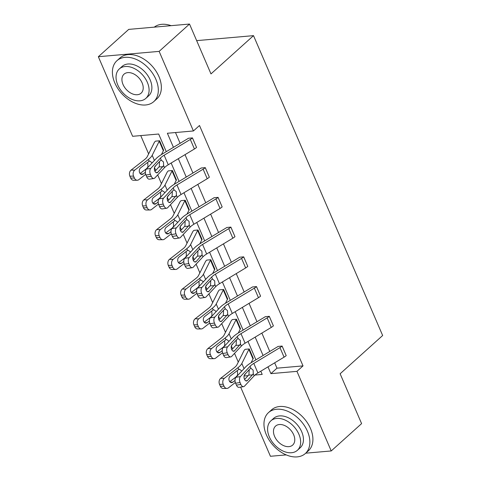 <?xml version="1.0" encoding="UTF-8"?>
<svg xmlns="http://www.w3.org/2000/svg" width="481" height="481" viewBox="0 0 481 481"><rect width="100%" height="100%" fill="white"/><g stroke="black" fill="none" stroke-linecap="round" stroke-linejoin="round"><path stroke-width="0.72" d="M286.213 454.9L270.43 456.283L240.638 387.109M237.121 375.823L236.249 376.611M140.747 135.594L148.629 153.896M154.485 167.502L155.754 170.436M157.69 174.928L161.436 183.64M167.298 197.24L168.56 200.174M170.496 204.665L174.248 213.378M180.104 226.978L181.367 229.912M183.303 234.409L187.055 243.115M192.911 256.716L194.174 259.65M196.11 264.147L199.862 272.853M205.718 286.454L206.98 289.394M208.916 293.885L212.668 302.591M218.524 316.191L219.793 319.131M221.723 323.623L225.475 332.335M231.331 345.935L232.6 348.869M234.536 353.361L238.281 362.073M166.264 151.653L158.67 134.019L132.624 136.303L98.346 56.716L159.139 51.377L193.416 130.964L167.376 133.255L173.437 147.33M159.139 51.377L189.514 24.05L128.722 29.389L98.346 56.716M189.514 24.05L210.985 73.9L253.511 35.642L382.654 335.51L340.127 373.767L361.598 423.617L331.223 450.95L305.712 453.186M253.511 35.642L196.657 40.632M158.76 204.792A4.407 2.525 -98.9 0 1 159.115 198.845L168.759 188.552A16.516 5.519 -23.3 0 1 174.362 184.235L200.535 168.452A2.201 0.734 156.7 0 0 201.142 168.013L205.273 167.629L209.355 177.182A7.708 2.573 156.7 0 1 207.227 178.722L181.054 194.504A11.009 3.68 -23.3 0 0 177.321 197.384L167.677 207.678A4.407 2.525 81.1 0 1 166.721 208.213A4.407 2.525 81.1 0 1 164.033 205.994L163.215 204.088L158.76 204.792L159.578 206.698L164.033 205.994M184.373 264.267A4.407 2.525 -98.9 0 1 184.728 258.321L194.378 248.028A16.516 5.519 -23.3 0 1 199.976 243.711L226.148 227.928A2.201 0.734 156.7 0 0 226.755 227.489L230.886 227.11L234.968 236.658A7.708 2.573 156.7 0 1 232.846 238.197L206.674 253.98A11.009 3.68 -23.3 0 0 202.94 256.86L193.29 267.153A4.407 2.525 81.1 0 1 192.334 267.689A4.407 2.525 81.1 0 1 189.652 265.476L188.829 263.564L184.373 264.267L185.197 266.173L189.652 265.476M209.987 323.743A4.407 2.525 -98.9 0 1 210.347 317.797L219.991 307.509A16.516 5.519 -23.3 0 1 225.595 303.192L251.761 287.41A2.201 0.734 156.7 0 0 252.369 286.971L256.505 286.586L260.582 296.14A7.708 2.573 156.7 0 1 258.459 297.679L232.287 313.462A11.009 3.68 -23.3 0 0 228.553 316.336L218.909 326.629A4.407 2.525 81.1 0 1 217.947 327.17A4.407 2.525 81.1 0 1 215.266 324.952L214.448 323.046L209.987 323.743L210.81 325.649L215.266 324.952M235.606 383.225A4.407 2.525 -98.9 0 1 235.961 377.278L245.605 366.985A16.516 5.519 -23.3 0 1 251.208 362.668L277.381 346.885A2.201 0.734 156.7 0 0 277.988 346.446L282.119 346.061L286.201 355.615A7.708 2.573 156.7 0 1 284.073 357.155L257.9 372.937A11.009 3.68 -23.3 0 0 254.166 375.817L244.522 386.111A4.407 2.525 81.1 0 1 243.566 386.646A4.407 2.525 81.1 0 1 240.879 384.427L240.061 382.521L235.606 383.225L236.424 385.131L240.879 384.427M175.499 132.54L180.128 143.296M185.023 154.654L192.935 173.034M197.829 184.391L205.742 202.772M210.636 214.129L218.548 232.509M223.443 243.867L231.361 262.247M236.249 273.605L244.168 291.991M249.056 303.349L256.974 321.729M261.862 333.086L269.781 351.467M274.675 362.824L276.978 368.175L303.018 365.891L199.495 125.499L193.416 130.964M222.799 353.481A4.407 2.525 -98.9 0 1 223.154 347.541L232.798 337.247A16.516 5.519 -23.3 0 1 238.402 332.93L264.574 317.147A2.201 0.734 156.7 0 0 265.181 316.708L269.312 316.324L273.394 325.877A7.708 2.573 156.7 0 1 271.266 327.417L245.094 343.2A11.009 3.68 -23.3 0 0 241.36 346.079L231.716 356.367A4.407 2.525 81.1 0 1 230.754 356.908A4.407 2.525 81.1 0 1 228.072 354.689L227.254 352.783L222.799 353.481L223.617 355.393L228.072 354.689M197.18 294.005A4.407 2.525 -98.9 0 1 197.541 288.059L207.185 277.765A16.516 5.519 -23.3 0 1 212.782 273.448L238.955 257.666A2.201 0.734 156.7 0 0 239.562 257.227L243.699 256.848L247.775 266.402A7.708 2.573 156.7 0 1 245.653 267.941L219.48 283.724A11.009 3.68 -23.3 0 0 215.747 286.598L206.096 296.891A4.407 2.525 81.1 0 1 205.14 297.432A4.407 2.525 81.1 0 1 202.459 295.214L201.635 293.308L197.18 294.005L198.004 295.911L202.459 295.214M171.567 234.53A4.407 2.525 -98.9 0 1 171.921 228.583L181.571 218.29A16.516 5.519 -23.3 0 1 187.169 213.973L213.342 198.19A2.201 0.734 156.7 0 0 213.949 197.751L218.079 197.366L222.162 206.92A7.708 2.573 156.7 0 1 220.033 208.459L193.861 224.242A11.009 3.68 -23.3 0 0 190.133 227.122L180.483 237.416A4.407 2.525 81.1 0 1 179.527 237.951A4.407 2.525 81.1 0 1 176.846 235.732L176.022 233.826L171.567 234.53L172.384 236.436L176.846 235.732M145.953 175.048A4.407 2.525 -98.9 0 1 146.308 169.108L155.952 158.814A16.516 5.519 -23.3 0 1 161.556 154.497L187.728 138.714A2.201 0.734 156.7 0 0 188.336 138.275L192.466 137.891L196.549 147.445A7.708 2.573 156.7 0 1 194.42 148.984L168.248 164.767A11.009 3.68 -23.3 0 0 164.514 167.647L154.87 177.934A4.407 2.525 81.1 0 1 153.908 178.475A4.407 2.525 81.1 0 1 151.226 176.256L150.409 174.35L145.953 175.048L146.771 176.954L151.226 176.256M303.018 365.891L296.945 371.356L331.223 450.95M254.972 375.042L262.193 374.41L260.81 371.188M255.916 359.83L247.998 341.444M243.109 330.086L235.191 311.706M230.303 300.348L222.384 281.968M217.496 270.611L209.578 252.23M204.684 240.873L196.771 222.493M191.877 211.135L183.964 192.755M179.07 181.397L171.152 163.011M244.071 375.998L248.19 375.637M267.983 366.859L270.905 373.641L296.945 371.356M178.331 158.688L186.243 177.068M191.137 188.426L199.05 206.806M203.944 218.164L211.862 236.544M216.751 247.901L224.669 266.288M229.557 277.645L237.476 296.025M242.364 307.383L250.282 325.763M255.177 337.121L263.089 355.501M248.274 370.701L249.272 370.61M163.684 150.331L159.602 140.777L163.684 150.331A2.201 0.734 -23.3 0 0 163.342 150.745L161.43 154.569M159.602 140.777L155.471 141.155A7.708 2.573 -23.3 0 0 154.269 142.616L147.222 156.722A11.009 3.68 156.7 0 1 144.673 159.494L131.048 170.136L134.746 170.118A4.407 3.265 89.8 0 0 133.562 176.136L129.87 176.154A4.407 3.265 -90.2 0 1 131.048 170.136M176.491 180.068L172.414 170.514L176.491 180.068A2.201 0.734 -23.3 0 0 176.148 180.483L174.236 184.307M172.414 170.514L168.278 170.899A7.708 2.573 -23.3 0 0 167.075 172.354L160.029 186.46A11.009 3.68 156.7 0 1 157.479 189.231L143.855 199.874L147.553 199.862A4.407 3.265 89.8 0 0 146.368 205.874L142.677 205.892A4.407 3.265 -90.2 0 1 143.855 199.874M189.298 209.806L185.221 200.252L189.298 209.806A2.201 0.734 -23.3 0 0 188.955 210.221L187.043 214.045M185.221 200.252L181.09 200.637A7.708 2.573 -23.3 0 0 179.882 202.092L172.835 216.197A11.009 3.68 156.7 0 1 170.286 218.969L156.668 229.611L160.359 229.599A4.407 3.265 89.8 0 0 159.181 235.618L155.483 235.63A4.407 3.265 -90.2 0 1 156.668 229.611M202.11 239.544L198.028 229.99L202.11 239.544A2.201 0.734 -23.3 0 0 201.761 239.965L199.855 243.789M198.028 229.99L193.897 230.375A7.708 2.573 -23.3 0 0 192.689 231.836L185.642 245.935A11.009 3.68 156.7 0 1 183.093 248.713L169.474 259.355L173.166 259.337A4.407 3.265 89.8 0 0 171.988 265.356L168.29 265.368A4.407 3.265 -90.2 0 1 169.474 259.355M214.917 269.288L210.834 259.734L214.917 269.288A2.201 0.734 -23.3 0 0 214.568 269.703L212.662 273.527M210.834 259.734L206.704 260.113A7.708 2.573 -23.3 0 0 205.495 261.574L198.455 275.673A11.009 3.68 156.7 0 1 195.899 278.451L182.281 289.093L185.973 289.075A4.407 3.265 89.8 0 0 184.794 295.094L181.096 295.112A4.407 3.265 -90.2 0 1 182.281 289.093M227.723 299.026L223.641 289.472L227.723 299.026A2.201 0.734 -23.3 0 0 227.381 299.441L225.469 303.264M223.641 289.472L219.51 289.851A7.708 2.573 -23.3 0 0 218.302 291.312L211.261 305.417A11.009 3.68 156.7 0 1 208.712 308.189L195.088 318.831L198.779 318.813A4.407 3.265 89.8 0 0 197.601 324.831L193.909 324.849A4.407 3.265 -90.2 0 1 195.088 318.831M240.53 328.763L236.448 319.21L240.53 328.763A2.201 0.734 -23.3 0 0 240.187 329.178L238.275 333.002M236.448 319.21L232.317 319.594A7.708 2.573 -23.3 0 0 231.114 321.049L224.068 335.155A11.009 3.68 156.7 0 1 221.519 337.927L207.894 348.569L211.592 348.557A4.407 3.265 89.8 0 0 210.407 354.569L206.716 354.587A4.407 3.265 -90.2 0 1 207.894 348.569M253.337 358.501L249.26 348.947L253.337 358.501A2.201 0.734 -23.3 0 0 252.994 358.916L251.082 362.74M249.26 348.947L245.124 349.332A7.708 2.573 -23.3 0 0 243.921 350.787L236.874 364.893A11.009 3.68 156.7 0 1 234.325 367.664L220.701 378.306L224.399 378.294A4.407 3.265 89.8 0 0 223.214 384.313L219.522 384.325A4.407 3.265 -90.2 0 1 220.701 378.306M276.978 368.175L270.905 373.641M282.119 346.061L282.094 346.086A7.708 2.573 156.7 0 1 279.966 347.625L253.8 363.408A11.009 3.68 -23.3 0 0 250.066 366.288L240.416 376.575A4.407 2.525 81.1 0 0 240.061 382.521M244.595 379.473L248.954 374.747L249.164 370.328M243.566 386.646L239.111 387.349A4.407 2.525 -98.9 0 1 236.424 385.131M253.283 373.761L247.384 380.555A3.523 2.02 -98.9 0 1 246.615 380.982A3.523 2.02 -98.9 0 1 244.468 379.208A3.523 2.02 -98.9 0 1 244.757 374.452L250.06 368.795L250.962 368.338L253.12 370.105L253.283 373.761L254.166 375.817M249.236 348.972A2.201 0.734 -23.3 0 0 248.887 349.386L241.841 363.492A16.516 5.519 156.7 0 1 238.017 367.652L224.399 378.294M245.743 373.4A16.516 5.519 156.7 0 1 244.264 375.282M235.335 382.485L228.505 387.824A4.407 3.265 89.8 0 1 226.882 388.414L223.184 388.432A4.407 3.265 -90.2 0 1 220.346 386.231L219.522 384.325M230.243 382.148L232.846 382.142A3.523 2.609 -90.2 0 1 231.547 382.611A3.523 2.609 -90.2 0 1 229.275 380.856A3.523 2.609 -90.2 0 1 230.219 376.04L238.78 369.42L239.43 369.228L241.745 370.983M220.346 386.231L224.038 386.219L223.214 384.313M224.038 386.219A4.407 3.265 89.8 0 0 226.882 388.414M232.846 382.142L235.017 380.441M236.905 376.274L229.762 381.68M236.64 376.304L237.548 375.144L237.488 371.476L237.055 370.701M266.384 434.866A27.525 18.452 -132 0 0 305.333 453.529A27.525 18.452 -132 0 0 307.455 431.265A27.525 18.452 -132 0 0 268.506 412.602A27.525 18.452 -132 0 0 266.384 434.866M305.333 453.529L308.369 450.799A27.525 18.452 -132 0 0 310.498 428.529A27.525 18.452 -132 0 0 271.543 409.866L268.506 412.602M270.869 420.845L273.665 418.332A19.817 13.288 48 0 1 301.707 431.77A19.817 13.288 48 0 1 300.174 447.799L297.378 450.312A19.817 13.288 -132 0 0 298.911 434.283A19.817 13.288 -132 0 0 270.869 420.845A19.817 13.288 -132 0 0 269.336 436.88A19.817 13.288 -132 0 0 297.378 450.312M293.657 434.746A12.771 8.562 -132 0 0 275.583 426.082A12.771 8.562 -132 0 0 274.597 436.417A12.771 8.562 -132 0 0 292.67 445.075A12.771 8.562 -132 0 0 293.657 434.746M114.827 82.96A27.525 18.452 -132 0 0 153.776 101.617A27.525 18.452 -132 0 0 155.898 79.353A27.525 18.452 -132 0 0 116.949 60.69A27.525 18.452 -132 0 0 114.827 82.96M153.776 101.617L156.812 98.888A27.525 18.452 -132 0 0 158.94 76.617A27.525 18.452 -132 0 0 119.985 57.96L116.949 60.69M119.312 68.933L122.108 66.42A19.817 13.288 48 0 1 150.15 79.858A19.817 13.288 48 0 1 148.617 95.887L145.821 98.401A19.817 13.288 -132 0 0 147.354 82.371A19.817 13.288 -132 0 0 119.312 68.933A19.817 13.288 -132 0 0 117.779 84.969A19.817 13.288 -132 0 0 145.821 98.401M142.099 82.834A12.771 8.562 -132 0 0 124.026 74.176A12.771 8.562 -132 0 0 123.04 84.506A12.771 8.562 -132 0 0 141.113 93.164A12.771 8.562 -132 0 0 142.099 82.834M171.104 25.667A27.525 18.452 -132 0 0 154.281 27.146M269.312 316.324L269.288 316.348A7.708 2.573 156.7 0 1 267.159 317.887L240.987 333.67A11.009 3.68 -23.3 0 0 237.253 336.544L227.609 346.837A4.407 2.525 81.1 0 0 227.254 352.783M231.782 349.735L236.141 345.009L236.357 340.59M230.754 356.908L226.298 357.611A4.407 2.525 -98.9 0 1 223.617 355.393M240.476 344.023L234.572 350.817A3.523 2.02 -98.9 0 1 233.808 351.244A3.523 2.02 -98.9 0 1 231.662 349.471A3.523 2.02 -98.9 0 1 231.944 344.715L237.253 339.051L238.155 338.6L240.314 340.362L240.476 344.023L241.36 346.079M256.505 286.586L256.481 286.61A7.708 2.573 156.7 0 1 254.353 288.149L228.18 303.926A11.009 3.68 -23.3 0 0 224.447 306.806L214.803 317.099A4.407 2.525 81.1 0 0 214.448 323.046M218.975 319.997L223.334 315.271L223.551 310.852M217.947 327.17L213.492 327.868A4.407 2.525 -98.9 0 1 210.81 325.649M224.447 306.806L225.33 308.862L227.501 310.624L227.669 314.285L221.765 321.074A3.523 2.02 -98.9 0 1 221.001 321.506A3.523 2.02 -98.9 0 1 218.855 319.733A3.523 2.02 -98.9 0 1 219.138 314.977L224.447 309.313L225.349 308.856M236.424 319.234A2.201 0.734 -23.3 0 0 236.081 319.649L229.034 333.748A16.516 5.519 156.7 0 1 225.21 337.915L211.592 348.557M232.936 343.662A16.516 5.519 156.7 0 1 231.457 345.544M222.529 352.747L215.692 358.086A4.407 3.265 89.8 0 1 214.069 358.676L210.377 358.694A4.407 3.265 -90.2 0 1 207.533 356.493L206.716 354.587M217.436 352.411L220.039 352.399A3.523 2.609 -90.2 0 1 218.741 352.874A3.523 2.609 -90.2 0 1 216.468 351.112A3.523 2.609 -90.2 0 1 217.412 346.302L225.974 339.682L226.617 339.49L228.932 341.245M207.533 356.493L211.231 356.475L210.407 354.569M211.231 356.475A4.407 3.265 89.8 0 0 214.069 358.676M220.039 352.399L222.21 350.703M224.098 346.53L216.955 351.936M223.833 346.56L224.735 345.406L224.681 341.738L224.248 340.957M223.617 289.49A2.201 0.734 -23.3 0 0 223.274 289.911L216.228 304.01A16.516 5.519 156.7 0 1 212.404 308.171L198.779 318.813M220.13 313.919A16.516 5.519 156.7 0 1 218.651 315.801M209.722 323.01L202.886 328.349A4.407 3.265 89.8 0 1 201.262 328.938L197.571 328.956A4.407 3.265 -90.2 0 1 194.727 326.755L193.909 324.849M204.629 322.673L207.227 322.661A3.523 2.609 -90.2 0 1 205.928 323.136A3.523 2.609 -90.2 0 1 203.655 321.374A3.523 2.609 -90.2 0 1 204.599 316.564L213.167 309.944L213.811 309.752L216.125 311.502M194.727 326.755L198.425 326.737L197.601 324.831M198.425 326.737A4.407 3.265 89.8 0 0 201.262 328.938M207.227 322.661L209.403 320.965M211.291 316.793L204.148 322.198M211.027 316.823L211.929 315.668L211.874 311.995L211.442 311.219M247.775 266.402L243.675 256.866A7.708 2.573 156.7 0 1 241.546 258.405L215.374 274.188A11.009 3.68 -23.3 0 0 211.64 277.068L201.996 287.361A4.407 2.525 81.1 0 0 201.635 293.308M206.169 290.259L210.528 285.534L210.744 281.114M205.14 297.432L200.685 298.13A4.407 2.525 -98.9 0 1 198.004 295.911M211.64 277.068L212.524 279.118L214.694 280.886L214.863 284.548L208.958 291.336A3.523 2.02 -98.9 0 1 208.195 291.769A3.523 2.02 -98.9 0 1 206.048 289.995A3.523 2.02 -98.9 0 1 206.331 285.239L211.634 279.575L212.542 279.118M210.81 259.752A2.201 0.734 -23.3 0 0 210.468 260.173L203.421 274.272A16.516 5.519 156.7 0 1 199.597 278.433L185.973 289.075M207.317 284.181A16.516 5.519 156.7 0 1 205.838 286.063M196.915 293.266L190.079 298.605A4.407 3.265 89.8 0 1 188.456 299.2L184.764 299.212A4.407 3.265 -90.2 0 1 181.92 297.017L181.096 295.112M191.817 292.935L194.42 292.923A3.523 2.609 -90.2 0 1 193.121 293.398A3.523 2.609 -90.2 0 1 190.849 291.636A3.523 2.609 -90.2 0 1 191.793 286.82L200.361 280.201L201.004 280.014L203.319 281.764M181.92 297.017L185.618 296.999L184.794 295.094M185.618 296.999A4.407 3.265 89.8 0 0 188.456 299.2M194.42 292.923L196.597 291.227M198.479 287.055L191.342 292.46M198.22 287.085L199.122 285.93L199.068 282.257L198.629 281.481M230.886 227.11L230.862 227.128A7.708 2.573 156.7 0 1 228.74 228.667L202.567 244.45A11.009 3.68 -23.3 0 0 198.833 247.33L189.189 257.624A4.407 2.525 81.1 0 0 188.829 263.564M193.362 260.522L197.721 255.79L197.931 251.377M192.334 267.689L187.879 268.392A4.407 2.525 -98.9 0 1 185.197 266.173M198.833 247.33L199.717 249.38L201.888 251.148L202.056 254.81L196.152 261.598A3.523 2.02 -98.9 0 1 195.382 262.031A3.523 2.02 -98.9 0 1 193.236 260.257A3.523 2.02 -98.9 0 1 193.524 255.495L198.827 249.837L199.735 249.38M198.004 230.014A2.201 0.734 -23.3 0 0 197.661 230.429L190.614 244.534A16.516 5.519 156.7 0 1 186.79 248.695L173.166 259.337M194.51 254.443A16.516 5.519 156.7 0 1 193.031 256.325M184.109 263.528L177.273 268.867A4.407 3.265 89.8 0 1 175.649 269.462L171.951 269.474A4.407 3.265 -90.2 0 1 169.114 267.274L168.29 265.368M179.01 263.197L181.614 263.185A3.523 2.609 -90.2 0 1 180.315 263.654A3.523 2.609 -90.2 0 1 178.042 261.898A3.523 2.609 -90.2 0 1 178.986 257.082L187.548 250.463L188.197 250.276L190.512 252.026M169.114 267.274L172.805 267.262L171.988 265.356M172.805 267.262A4.407 3.265 89.8 0 0 175.649 269.462M181.614 263.185L183.784 261.484M185.672 257.317L178.529 262.722M185.413 257.347L186.315 256.187L186.261 252.519L185.822 251.743M218.079 197.366L218.055 197.39A7.708 2.573 156.7 0 1 215.933 198.93L189.761 214.712A11.009 3.68 -23.3 0 0 186.027 217.592L176.377 227.88A4.407 2.525 81.1 0 0 176.022 233.826M180.555 230.784L184.914 226.052L185.125 221.633M179.527 237.951L175.072 238.654A4.407 2.525 -98.9 0 1 172.384 236.436M186.027 217.592L186.911 219.643L189.081 221.41L189.243 225.066L183.345 231.86A3.523 2.02 -98.9 0 1 182.576 232.293A3.523 2.02 -98.9 0 1 180.429 230.513A3.523 2.02 -98.9 0 1 180.718 225.757L186.021 220.1L186.929 219.643M185.197 200.276A2.201 0.734 -23.3 0 0 184.848 200.691L177.808 214.797A16.516 5.519 156.7 0 1 173.984 218.957L160.359 229.599M181.704 224.705A16.516 5.519 156.7 0 1 180.225 226.587M171.296 233.79L164.466 239.129A4.407 3.265 89.8 0 1 162.843 239.724L159.145 239.736A4.407 3.265 -90.2 0 1 156.307 237.536L155.483 235.63M166.204 233.453L168.807 233.447A3.523 2.609 -90.2 0 1 167.508 233.916A3.523 2.609 -90.2 0 1 165.236 232.161A3.523 2.609 -90.2 0 1 166.179 227.345L174.741 220.725L175.391 220.532L177.705 222.288M156.307 237.536L159.999 237.524L159.181 235.618M159.999 237.524A4.407 3.265 89.8 0 0 162.843 239.724M168.807 233.447L170.977 231.746M172.865 227.579L165.723 232.984M172.607 227.609L173.509 226.449L173.455 222.781L173.016 222.006M205.273 167.629L205.249 167.653A7.708 2.573 156.7 0 1 203.12 169.192L176.954 184.975A11.009 3.68 -23.3 0 0 173.22 187.849L163.57 198.142A4.407 2.525 81.1 0 0 163.215 204.088M167.749 201.04L172.108 196.314L172.318 191.895M166.721 208.213L162.265 208.916A4.407 2.525 -98.9 0 1 159.578 206.698M173.22 187.849L174.104 189.905L176.274 191.672L176.437 195.328L170.539 202.122A3.523 2.02 -98.9 0 1 169.769 202.549A3.523 2.02 -98.9 0 1 167.622 200.775A3.523 2.02 -98.9 0 1 167.911 196.02L173.214 190.362L174.116 189.905M172.39 170.539A2.201 0.734 -23.3 0 0 172.042 170.953L164.995 185.059A16.516 5.519 156.7 0 1 161.171 189.219L147.553 199.862M168.897 194.967A16.516 5.519 156.7 0 1 167.418 196.849M158.489 204.052L151.659 209.391A4.407 3.265 89.8 0 1 150.036 209.981L146.338 209.999A4.407 3.265 -90.2 0 1 143.5 207.798L142.677 205.892M153.397 203.716L156 203.703A3.523 2.609 -90.2 0 1 154.702 204.178A3.523 2.609 -90.2 0 1 152.429 202.417A3.523 2.609 -90.2 0 1 153.373 197.607L161.935 190.987L162.584 190.795L164.899 192.55M143.5 207.798L147.192 207.786L146.368 205.874M147.192 207.786A4.407 3.265 89.8 0 0 150.036 209.981M156 203.703L158.171 202.008M160.059 197.835L152.916 203.241M159.794 197.865L160.702 196.711L160.642 193.043L160.209 192.262M192.466 137.891L192.442 137.915A7.708 2.573 156.7 0 1 190.314 139.454L164.141 155.231A11.009 3.68 -23.3 0 0 160.407 158.111L150.763 168.404A4.407 2.525 81.1 0 0 150.409 174.35M154.936 171.302L159.295 166.576L159.512 162.157M153.908 178.475L149.453 179.172A4.407 2.525 -98.9 0 1 146.771 176.954M160.407 158.111L161.297 160.167L163.468 161.929L163.63 165.59L157.726 172.378A3.523 2.02 -98.9 0 1 156.962 172.811A3.523 2.02 -98.9 0 1 154.816 171.038A3.523 2.02 -98.9 0 1 155.098 166.282L160.407 160.618L161.309 160.167M159.578 140.795A2.201 0.734 -23.3 0 0 159.235 141.216L152.188 155.315A16.516 5.519 156.7 0 1 148.364 159.476L134.746 170.118M156.091 165.224A16.516 5.519 156.7 0 1 154.611 167.105M145.683 174.314L138.847 179.653A4.407 3.265 89.8 0 1 137.223 180.243L133.532 180.261A4.407 3.265 -90.2 0 1 130.688 178.06L129.87 176.154M140.59 173.978L143.194 173.966A3.523 2.609 -90.2 0 1 141.895 174.441A3.523 2.609 -90.2 0 1 139.622 172.679A3.523 2.609 -90.2 0 1 140.566 167.869L149.128 161.249L149.771 161.057L152.086 162.806M130.688 178.06L134.385 178.042L133.562 176.136M134.385 178.042A4.407 3.265 89.8 0 0 137.223 180.243M143.194 173.966L145.364 172.27M147.252 168.097L140.109 173.503M146.988 168.128L147.889 166.973L147.835 163.306L147.402 162.524M235.961 377.278L240.416 376.575M282.094 346.086L286.201 355.615M250.066 366.288L250.95 368.338M253.8 363.408L257.9 372.937M279.966 347.625L284.073 357.155M245.755 380.808L247.384 380.555M252.687 374.891L248.671 375.126M244.059 368.638L241.841 363.492M238.78 369.42L238.017 367.652M252.994 358.916L248.887 349.386M223.154 347.541L227.609 346.837M269.288 316.348L273.394 325.877M237.253 336.544L238.143 338.6M240.987 333.67L245.094 343.2M267.159 317.887L271.266 327.417M232.948 351.07L234.572 350.817M239.881 345.154L235.864 345.382M210.347 317.797L214.803 317.099M256.481 286.61L260.582 296.14M227.669 314.285L228.553 316.336M228.18 303.926L232.287 313.462M254.353 288.149L258.459 297.679M220.136 321.332L221.765 321.074M227.074 315.416L223.058 315.644M231.253 338.895L229.034 333.748M225.974 339.682L225.21 337.915M240.187 329.178L236.081 319.649M218.446 309.157L216.228 304.01M213.167 309.944L212.404 308.171M227.381 299.441L223.274 289.911M197.541 288.059L201.996 287.361M214.863 284.548L215.747 286.598M215.374 274.188L219.48 283.724M241.546 258.405L245.653 267.941M207.329 291.594L208.958 291.336M214.261 285.678L210.251 285.906M205.64 279.419L203.421 274.272M200.361 280.201L199.597 278.433M214.568 269.703L210.468 260.173M184.728 258.321L189.189 257.624M230.862 227.128L234.968 236.658M202.056 254.81L202.94 256.86M202.567 244.45L206.674 253.98M228.74 228.667L232.846 238.197M194.522 261.856L196.152 261.598M201.455 255.934L197.438 256.169M192.827 249.681L190.614 244.534M187.548 250.463L186.79 248.695M201.761 239.965L197.661 230.429M171.921 228.583L176.377 227.88M218.055 197.39L222.162 206.92M189.243 225.066L190.133 227.122M189.761 214.712L193.861 224.242M215.933 198.93L220.033 208.459M181.716 232.113L183.345 231.86M188.648 226.196L184.632 226.431M180.02 219.943L177.808 214.797M174.741 220.725L173.984 218.957M188.955 210.221L184.848 200.691M159.115 198.845L163.57 198.142M205.249 167.653L209.355 177.182M176.437 195.328L177.321 197.384M176.954 184.975L181.054 194.504M203.12 169.192L207.227 178.722M168.909 202.375L170.539 202.122M175.842 196.458L171.825 196.687M167.214 190.199L164.995 185.059M161.935 190.987L161.171 189.219M176.148 180.483L172.042 170.953M146.308 169.108L150.763 168.404M192.442 137.915L196.549 147.445M163.63 165.59L164.514 167.647M164.141 155.231L168.248 164.767M190.314 139.454L194.42 148.984M156.103 172.637L157.726 172.378M163.035 166.721L159.019 166.949M154.407 160.462L152.188 155.315M149.128 161.249L148.364 159.476M163.342 150.745L159.235 141.216"/></g></svg>
